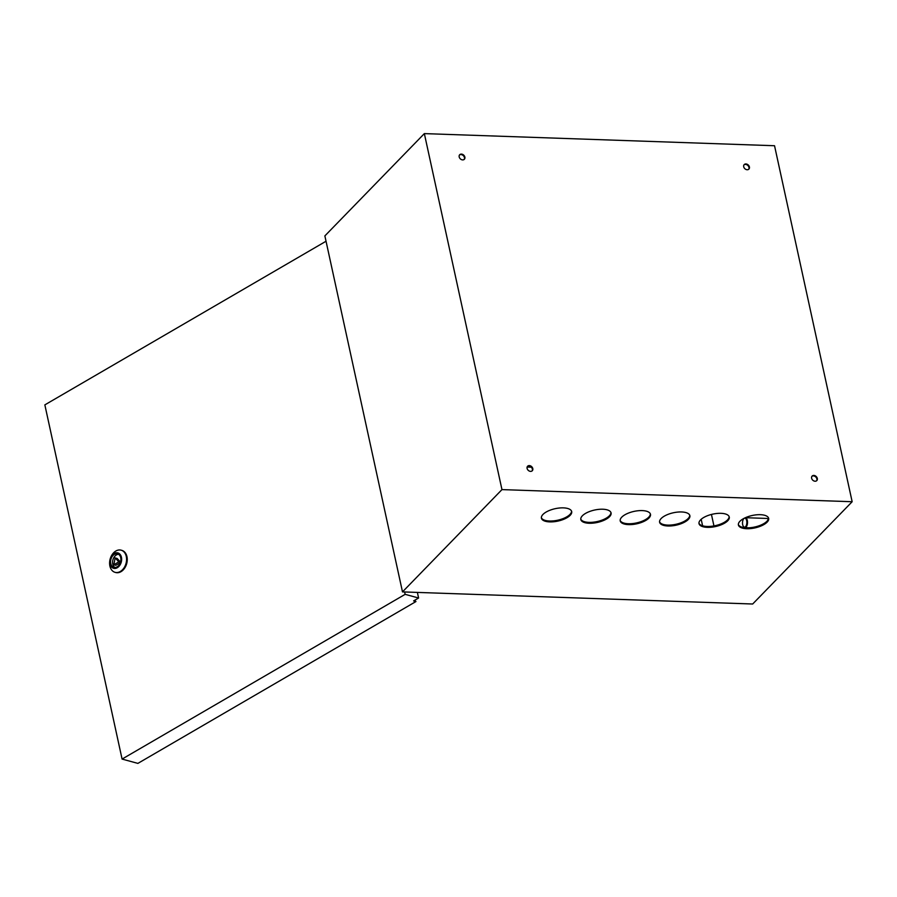 <?xml version="1.0" encoding="UTF-8"?>
<svg xmlns="http://www.w3.org/2000/svg" width="897" height="897" viewBox="0 0 897 897"><rect width="100%" height="100%" fill="white"/><g stroke="black" fill="none" stroke-linecap="round" stroke-linejoin="round"><path stroke-width="1.35" d="M746.663 520.63A4.496 2.164 -88 0 0 743.624 518.87A4.496 2.164 -88 0 0 742.694 524.7A4.496 2.164 -88 0 0 743.366 526.382A4.496 2.164 -88 0 0 746.024 526.034A4.496 2.164 -88 0 0 746.663 520.63M768.18 519.542A4.99 2.399 -88 0 0 766.744 518.432L745.396 517.692A4.99 2.399 92 0 1 747.313 520.417A4.99 2.399 92 0 1 744.947 527.671A4.99 2.399 92 0 1 743.658 526.808A4.99 2.399 92 0 1 743.512 526.584M589.138 523.265A15.484 6.357 167.7 0 0 604.5 520.069A15.484 6.357 167.7 0 0 611.081 512.949A15.484 6.357 167.7 0 0 602.784 509.227A15.484 6.357 167.7 0 0 587.423 512.422A15.484 6.357 167.7 0 0 580.83 519.542A15.484 6.357 167.7 0 0 589.138 523.265M610.947 512.512A15.484 6.357 -12.3 0 1 588.937 522.368A15.484 6.357 -12.3 0 1 580.774 519.094M628.528 524.622A15.484 6.357 167.7 0 0 643.889 521.426A15.484 6.357 167.7 0 0 650.482 514.306A15.484 6.357 167.7 0 0 642.174 510.595A15.484 6.357 167.7 0 0 626.812 513.79A15.484 6.357 167.7 0 0 620.219 520.91A15.484 6.357 167.7 0 0 628.528 524.622M650.347 513.88A15.484 6.357 -12.3 0 1 628.337 523.736A15.484 6.357 -12.3 0 1 620.163 520.451M549.738 521.897A15.484 6.357 167.7 0 0 565.099 518.701A15.484 6.357 167.7 0 0 571.692 511.582A15.484 6.357 167.7 0 0 563.383 507.87A15.484 6.357 167.7 0 0 548.022 511.066A15.484 6.357 167.7 0 0 541.429 518.186A15.484 6.357 167.7 0 0 549.738 521.897M571.557 511.144A15.484 6.357 -12.3 0 1 549.547 521.011A15.484 6.357 -12.3 0 1 541.373 517.726M667.929 525.99A15.484 6.357 167.7 0 0 683.29 522.794A15.484 6.357 167.7 0 0 689.871 515.674A15.484 6.357 167.7 0 0 681.574 511.963A15.484 6.357 167.7 0 0 666.213 515.147A15.484 6.357 167.7 0 0 659.62 522.267A15.484 6.357 167.7 0 0 667.929 525.99M689.737 515.237A15.484 6.357 -12.3 0 1 667.727 525.104A15.484 6.357 -12.3 0 1 659.564 521.819M746.719 528.714A15.484 6.357 167.7 0 0 762.08 525.519A15.484 6.357 167.7 0 0 768.662 518.399A15.484 6.357 167.7 0 0 760.364 514.687A15.484 6.357 167.7 0 0 745.003 517.883A15.484 6.357 167.7 0 0 738.41 525.003A15.484 6.357 167.7 0 0 746.719 528.714M768.527 517.961A15.484 6.357 -12.3 0 1 746.528 527.828A15.484 6.357 -12.3 0 1 738.354 524.543M707.318 527.346A15.484 6.357 167.7 0 0 722.679 524.162A15.484 6.357 167.7 0 0 729.272 517.042A15.484 6.357 167.7 0 0 720.964 513.319A15.484 6.357 167.7 0 0 705.603 516.515A15.484 6.357 167.7 0 0 699.021 523.635A15.484 6.357 167.7 0 0 707.318 527.346M729.138 516.605A15.484 6.357 -12.3 0 1 707.128 526.461A15.484 6.357 -12.3 0 1 698.954 523.186M811.942 476.318A3.252 2.512 -135.8 0 1 814.824 476.285A3.252 2.512 -135.8 0 1 816.875 478.886A3.252 2.512 -135.8 0 1 816.562 480.803M817.313 478.437A3.252 2.512 -135.8 0 1 816.797 480.601A3.252 2.512 -135.8 0 1 813.848 480.915A3.252 2.512 -135.8 0 1 811.628 478.236A3.252 2.512 -135.8 0 1 812.144 476.072A3.252 2.512 -135.8 0 1 815.093 475.746A3.252 2.512 -135.8 0 1 817.313 478.437M527.414 466.474A3.252 2.512 -135.8 0 1 530.306 466.44A3.252 2.512 -135.8 0 1 532.347 469.041A3.252 2.512 -135.8 0 1 532.033 470.959M532.796 468.582A3.252 2.512 -135.8 0 1 532.269 470.757A3.252 2.512 -135.8 0 1 529.331 471.071A3.252 2.512 -135.8 0 1 527.1 468.391A3.252 2.512 -135.8 0 1 527.615 466.227A3.252 2.512 -135.8 0 1 530.564 465.902A3.252 2.512 -135.8 0 1 532.796 468.582M459.499 154.979A3.252 2.512 -135.8 0 1 462.381 154.957A3.252 2.512 -135.8 0 1 464.433 157.547A3.252 2.512 -135.8 0 1 464.119 159.475M464.87 157.098A3.252 2.512 -135.8 0 1 464.354 159.262A3.252 2.512 -135.8 0 1 461.406 159.588A3.252 2.512 -135.8 0 1 459.186 156.897A3.252 2.512 -135.8 0 1 459.701 154.733A3.252 2.512 -135.8 0 1 462.65 154.419A3.252 2.512 -135.8 0 1 464.87 157.098M744.028 164.824A3.252 2.512 -135.8 0 1 746.909 164.801A3.252 2.512 -135.8 0 1 748.961 167.391A3.252 2.512 -135.8 0 1 748.647 169.32M749.399 166.943A3.252 2.512 -135.8 0 1 748.883 169.107A3.252 2.512 -135.8 0 1 745.934 169.432A3.252 2.512 -135.8 0 1 743.703 166.752A3.252 2.512 -135.8 0 1 744.23 164.577A3.252 2.512 -135.8 0 1 747.167 164.263A3.252 2.512 -135.8 0 1 749.399 166.943M701.185 519.285L702.598 525.799M752.673 604.006L402.495 591.897L501.961 489.605L852.15 501.726L752.673 604.006M501.961 489.605L424.348 133.608L324.871 235.9L402.495 591.897M424.348 133.608L774.537 145.729L852.15 501.726M711.444 514.452L713.945 525.922M531.316 467.191L527.133 467.045M110.746 563.518A6.997 5.012 -74.7 0 0 113.897 567.353A6.997 5.012 -74.7 0 0 119.211 564.841A6.997 5.012 -74.7 0 0 120.725 557.71A6.997 5.012 -74.7 0 0 117.574 553.864A6.997 5.012 -74.7 0 0 112.26 556.375A6.997 5.012 -74.7 0 0 110.746 563.518M118.539 554.29A6.997 5.012 -74.7 0 0 112.764 564.067A6.997 5.012 -74.7 0 0 114.939 567.487M121.443 557.295A7.995 5.73 -74.7 0 0 114.188 553.494A7.995 5.73 -74.7 0 0 110.028 563.933A7.995 5.73 -74.7 0 0 117.283 567.734A7.995 5.73 -74.7 0 0 121.443 557.295M109.894 566.029A11.493 8.23 105.3 0 1 112.383 554.29A11.493 8.23 105.3 0 1 121.106 550.164A11.493 8.23 105.3 0 1 126.286 556.476A11.493 8.23 105.3 0 1 123.797 568.205A11.493 8.23 105.3 0 1 115.063 572.331A11.493 8.23 105.3 0 1 109.894 566.029M115.41 572.421A11.493 8.23 -74.7 0 0 115.735 572.521A11.493 8.23 -74.7 0 0 124.47 568.395A11.493 8.23 -74.7 0 0 126.959 556.667A11.493 8.23 -74.7 0 0 121.779 550.354A11.493 8.23 -74.7 0 0 121.443 550.276M326.037 241.237L44.85 404.872L122.082 759.075L137.88 763.392L415.961 601.551L413.607 600.912L418.596 598.007L417.374 592.401M418.596 598.007L405.152 594.341L404.637 591.964M122.082 759.075L405.152 594.341M415.961 601.551L414.582 600.34M120.456 562.307L118.819 561.858L115.152 557.912L113.829 564.762L115.848 565.312L120.321 562.699M120.534 562.071L117.159 558.461L115.152 557.912M113.829 564.762L118.819 561.858M744.947 527.671L748.827 527.806M121.779 550.354L121.106 550.164M115.735 572.521L115.063 572.331"/></g></svg>
